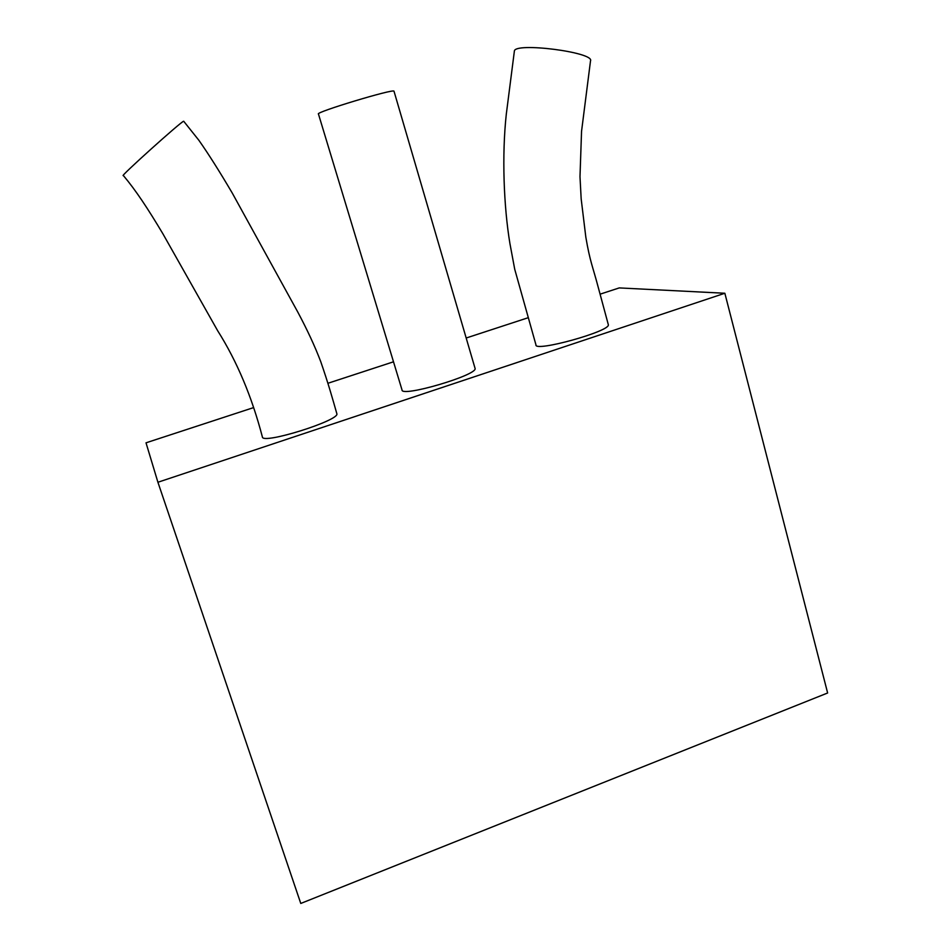 <?xml version="1.0" encoding="UTF-8"?>
<svg xmlns="http://www.w3.org/2000/svg" width="951" height="951" viewBox="0 0 951 951"><rect width="100%" height="100%" fill="white"/><g stroke="black" fill="none" stroke-linecap="round" stroke-linejoin="round"><path stroke-width="1.43" d="M157.914 482.252L724.852 293.253L827.632 692.982L300.778 903.45L157.914 482.252L146.014 442.821L253.537 407.622M327.952 383.265L393.5 361.808M466.192 338.009L528.364 317.658M600.105 294.168L619.232 287.915L724.852 293.253M336.82 413.626C340.613 420.223 262.048 444.866 262.381 436.937C251.813 396.591 236.906 361.19 217.648 330.71L162.847 233.708C147.595 208.186 135.815 190.355 123.368 175.519C118.197 178.146 181.914 120.801 183.686 121.229L198.854 140.261C208.305 153.682 219.443 171.287 232.282 193.089L297.675 311.857C307.28 329.842 314.983 346.449 320.76 361.689C328.511 384.133 332.66 398.992 336.82 413.626M475.072 368.406L393.999 91.201C394.213 88.36 314.353 112.491 318.454 114.025L402.011 389.898C400.894 397.72 478.008 375.039 475.072 368.406L474.989 368.108M535.948 344.833C534.07 352.452 610.471 331.34 608.343 324.755L598.215 287.238C592.556 265.769 590.119 262.191 585.828 237.156L581.168 198.854L579.991 176.696L581.548 131.321L590.512 60.888C594.803 52.246 514.336 41.963 514.372 51.14L506.301 114.156C501.807 155.263 503.721 206.26 509.926 243.575L514.717 269.228L535.948 344.833"/></g></svg>
